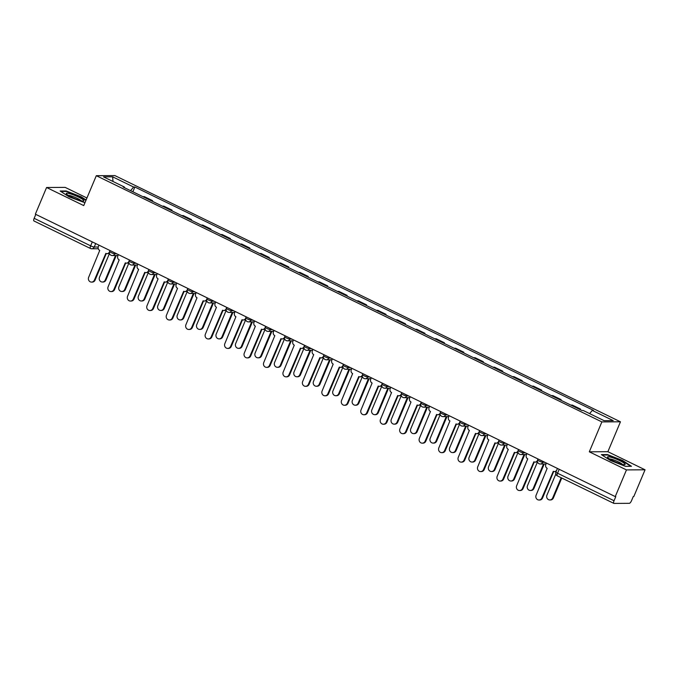 <?xml version="1.0" encoding="UTF-8"?>
<svg xmlns="http://www.w3.org/2000/svg" width="679" height="679" viewBox="0 0 679 679"><rect width="100%" height="100%" fill="white"/><g stroke="black" fill="none" stroke-linecap="round" stroke-linejoin="round"><path stroke-width="1.02" d="M86.937 197.988L65.159 187.379L46.579 187.497L35.359 214.174L615.25 496.595L626.462 469.91L645.05 469.8L607.883 451.696L620.453 421.803L114.887 175.581L96.308 175.691L601.874 421.914L589.304 451.815L626.462 469.91M645.05 469.8L633.838 496.476L633.295 496.485L631.546 500.635A2.945 0.985 116 0 1 629.331 503.326L614.003 503.419A2.945 0.985 116 0 1 613.841 503.385L557.349 475.869A2.945 0.985 -64 0 1 557.552 473.229L614.045 500.746A2.945 0.985 116 0 0 613.841 503.385M46.579 187.497L83.738 205.593L96.308 175.691M34.111 220.998A2.945 0.985 -64 0 1 33.95 220.964A2.945 0.985 -64 0 1 34.154 218.324L90.647 245.84A2.945 0.45 22.8 0 0 94.228 247.046L98.209 247.02M35.809 214.394L34.154 218.324M614.045 500.746L615.794 496.587L615.25 496.595M580.316 409.709L580.57 409.098L579.077 409.106M580.57 409.098L572.338 405.083L570.844 405.091M560.862 400.228L561.117 399.617L552.884 395.611L551.39 395.619M559.623 399.625L561.117 399.617M541.409 390.756L541.664 390.145L533.431 386.139L531.937 386.147M540.17 390.153L541.664 390.145M521.947 381.284L522.21 380.673L513.978 376.658L512.484 376.667M520.708 380.681L522.21 380.673M502.494 371.812L502.757 371.192L494.524 367.186L493.03 367.195M501.255 371.201L502.757 371.192M483.041 362.331L483.304 361.72L475.071 357.714L473.569 357.723M481.801 361.729L483.304 361.72M463.587 352.859L463.842 352.248L455.617 348.234L454.115 348.242M462.348 352.257L463.842 352.248M444.134 343.387L444.389 342.768L436.164 338.762L434.662 338.77M442.895 342.776L444.389 342.768M424.681 333.907L424.935 333.296L416.702 329.29L415.209 329.298M423.441 333.304L424.935 333.296M405.227 324.435L405.482 323.824L397.249 319.809L395.755 319.826M403.988 323.832L405.482 323.824M385.774 314.963L386.028 314.343L377.796 310.337L376.302 310.345M384.535 314.36L386.028 314.343M366.312 305.482L366.575 304.871L358.342 300.865L356.848 300.873M365.073 304.879L366.575 304.871M346.859 296.01L347.122 295.399L338.889 291.393L337.395 291.401M345.619 295.407L347.122 295.399M327.405 286.538L327.668 285.927L319.436 281.912L317.933 281.921M326.166 285.935L327.668 285.927M307.952 277.057L308.207 276.446L299.982 272.44L298.48 272.449M306.713 276.455L308.207 276.446M288.499 267.585L288.753 266.974L280.529 262.968L279.027 262.977M287.259 266.983L288.753 266.974M269.045 258.113L269.3 257.502L261.067 253.488L259.573 253.496M267.806 257.511L269.3 257.502M249.592 248.633L249.847 248.022L241.614 244.016L240.12 244.024M248.353 248.03L249.847 248.022M230.139 239.161L230.393 238.55L222.16 234.544L220.667 234.552M228.899 238.558L230.393 238.55M210.685 229.689L210.94 229.078L202.707 225.063L201.213 225.072M209.446 229.086L210.94 229.078M191.223 220.217L191.486 219.597L183.254 215.591L181.76 215.599M189.984 219.606L191.486 219.597M171.77 210.736L172.033 210.125L163.8 206.119L162.306 206.127M170.531 210.134L172.033 210.125M152.317 201.264L152.58 200.653L144.347 196.638L142.845 196.655M151.078 200.661L152.58 200.653M589.635 413.613L592.266 410.413L613.222 420.615L604.115 420.674L583.168 410.464L581.895 410.472L123.222 187.09L124.495 187.081L103.539 176.88L112.646 176.82L133.593 187.031L130.589 190.68M592.266 410.413L593.539 410.405L134.866 187.022L133.593 187.031M620.453 421.803L601.874 421.914M607.883 451.696L589.304 451.815M601.373 454.599L610.387 460.481L625.444 466.32L631.478 466.286L622.465 460.404L607.416 454.565L601.373 454.599M86.097 199.982L81.234 196.817L66.186 190.969L60.142 191.011L69.156 196.885L84.943 202.724M132.863 191.792L134.866 187.022M124.486 187.71L124.495 187.081M112.986 181.48L112.646 176.82M607.221 455.015L607.416 454.565M65.99 191.427L66.186 190.969M546.4 463.061L545.823 464.436A2.945 2.733 -90.4 0 0 547.189 468.332L536.104 495.237A3.387 3.149 -90.4 0 0 538.99 500.016A3.387 3.149 -90.4 0 0 541.842 498.03L553.3 471.302A2.945 2.733 -90.4 0 0 556.67 470.309M556.254 471.302A2.945 2.733 89.6 0 1 555.15 471.566L554.446 471.566M553.708 471.464L542.546 498.021A3.387 3.149 89.6 0 1 539.695 500.016L538.99 500.016M555.812 474.061L546.934 495.169A3.387 3.149 -90.4 0 0 549.829 499.948A3.387 3.149 -90.4 0 0 552.672 497.962L561.177 477.736M561.762 478.024L553.377 497.953A3.387 3.149 89.6 0 1 550.533 499.948L549.829 499.948M526.946 453.58L526.369 454.955A2.945 2.733 -90.4 0 0 527.736 458.851L516.651 485.757A3.387 3.149 -90.4 0 0 519.537 490.544A3.387 3.149 -90.4 0 0 522.38 488.557L533.847 461.83A2.945 2.733 -90.4 0 0 537.437 460.43M537.386 461.44A2.945 2.733 89.6 0 1 535.689 462.085L534.984 462.093M534.254 461.992L523.085 488.549A3.387 3.149 89.6 0 1 520.241 490.535L519.537 490.544M507.485 444.108L506.907 445.483A2.945 2.733 -90.4 0 0 508.274 449.379L497.189 476.285A3.387 3.149 -90.4 0 0 500.084 481.063A3.387 3.149 -90.4 0 0 502.927 479.077L514.385 452.358A2.945 2.733 -90.4 0 0 517.984 450.958M517.933 451.968A2.945 2.733 89.6 0 1 516.235 452.613L515.531 452.621M514.801 452.511L503.631 479.077A3.387 3.149 89.6 0 1 500.788 481.063L500.084 481.063M625.096 464.113A9.565 1.468 22.8 0 0 615.31 458.715A9.565 1.468 22.8 0 0 607.535 457.298A9.565 1.468 22.8 0 0 607.671 457.502A9.565 1.468 22.8 0 0 615.743 462.068A9.565 1.468 22.8 0 0 624.655 464.648A9.565 1.468 22.8 0 0 625.096 464.113M622.329 464.334A7.24 1.112 22.8 0 0 616.235 460.905A7.24 1.112 22.8 0 0 609.513 458.945M602.061 455.049L607.578 455.015L622.168 460.676L630.774 466.286M83.865 200.526A9.565 1.468 22.8 0 0 74.079 195.128A9.565 1.468 22.8 0 0 66.304 193.71A9.565 1.468 22.8 0 0 66.44 193.914A9.565 1.468 22.8 0 0 74.512 198.472A9.565 1.468 22.8 0 0 83.424 201.052A9.565 1.468 22.8 0 0 83.865 200.526M81.098 200.746A7.24 1.112 22.8 0 0 75.004 197.309A7.24 1.112 22.8 0 0 68.29 195.357M60.83 191.453L66.347 191.419L80.937 197.08L85.944 200.347M537.488 461.898L527.481 485.689A3.387 3.149 -90.4 0 0 530.375 490.476A3.387 3.149 -90.4 0 0 533.219 488.49L543.514 463.995M544.219 463.986L533.923 488.481A3.387 3.149 89.6 0 1 531.08 490.467L530.375 490.476M518.035 452.426L508.028 476.217A3.387 3.149 -90.4 0 0 510.922 481.004A3.387 3.149 -90.4 0 0 513.765 479.009L524.061 454.523M524.765 454.514L514.47 479.009A3.387 3.149 89.6 0 1 511.626 480.995L510.922 481.004M488.031 434.636L487.454 436.011A2.945 2.733 -90.4 0 0 488.821 439.907L477.736 466.812A3.387 3.149 -90.4 0 0 480.63 471.591A3.387 3.149 -90.4 0 0 483.473 469.605L494.932 442.878A2.945 2.733 -90.4 0 0 498.53 441.477M498.479 442.487A2.945 2.733 89.6 0 1 496.782 443.141L496.077 443.141M495.347 443.039L484.178 469.596A3.387 3.149 89.6 0 1 481.335 471.591L480.63 471.591M468.578 425.164L468.001 426.531A2.945 2.733 -90.4 0 0 469.367 430.427L458.283 457.332A3.387 3.149 -90.4 0 0 461.177 462.119A3.387 3.149 -90.4 0 0 464.02 460.133L475.478 433.406A2.945 2.733 -90.4 0 0 479.068 432.005M479.026 433.015A2.945 2.733 89.6 0 1 477.329 433.66L476.624 433.669M475.894 433.567L464.725 460.124A3.387 3.149 89.6 0 1 461.881 462.11L461.177 462.119M449.125 415.684L448.547 417.059A2.945 2.733 -90.4 0 0 449.914 420.955L438.829 447.86A3.387 3.149 -90.4 0 0 441.723 452.647A3.387 3.149 -90.4 0 0 444.567 450.652L456.025 423.934A2.945 2.733 -90.4 0 0 459.615 422.533M459.573 423.543A2.945 2.733 89.6 0 1 457.875 424.188L457.171 424.197M456.432 424.086L445.271 450.652A3.387 3.149 89.6 0 1 442.419 452.638L441.723 452.647M498.573 442.954L488.574 466.745A3.387 3.149 -90.4 0 0 491.46 471.523A3.387 3.149 -90.4 0 0 494.312 469.537L504.607 445.042M505.312 445.042L495.016 469.537A3.387 3.149 89.6 0 1 492.165 471.523L491.46 471.523M479.119 433.474L469.121 457.273A3.387 3.149 -90.4 0 0 472.007 462.051A3.387 3.149 -90.4 0 0 474.859 460.065L485.154 435.57M485.858 435.562L475.563 460.056A3.387 3.149 89.6 0 1 472.711 462.043L472.007 462.051M459.666 424.002L449.668 447.792A3.387 3.149 -90.4 0 0 452.554 452.579A3.387 3.149 -90.4 0 0 455.405 450.584L465.701 426.098M466.405 426.089L456.11 450.584A3.387 3.149 89.6 0 1 453.258 452.57L452.554 452.579M429.671 406.212L429.094 407.587A2.945 2.733 -90.4 0 0 430.461 411.482L419.376 438.388A3.387 3.149 -90.4 0 0 422.262 443.166A3.387 3.149 -90.4 0 0 425.113 441.18L436.572 414.453A2.945 2.733 -90.4 0 0 440.162 413.053M440.119 414.071A2.945 2.733 89.6 0 1 438.422 414.716L437.717 414.716M436.979 414.614L425.818 441.172A3.387 3.149 89.6 0 1 422.966 443.166L422.262 443.166M440.213 414.529L430.214 438.32A3.387 3.149 -90.4 0 0 433.1 443.098A3.387 3.149 -90.4 0 0 435.952 441.112L446.247 416.617M446.952 416.617L436.656 441.112A3.387 3.149 89.6 0 1 433.805 443.098L433.1 443.098M410.218 396.74L409.641 398.106A2.945 2.733 -90.4 0 0 411.007 402.01L399.923 428.916A3.387 3.149 -90.4 0 0 402.808 433.694A3.387 3.149 -90.4 0 0 405.66 431.708L417.118 404.981A2.945 2.733 -90.4 0 0 420.708 403.581M420.666 404.591A2.945 2.733 89.6 0 1 418.968 405.244L418.264 405.244M417.526 405.142L406.365 431.7A3.387 3.149 89.6 0 1 403.513 433.686L402.808 433.694M420.759 405.049L410.761 428.848A3.387 3.149 -90.4 0 0 413.647 433.626A3.387 3.149 -90.4 0 0 416.49 431.64L426.794 407.145M427.498 407.137L417.195 431.632A3.387 3.149 89.6 0 1 414.351 433.626L413.647 433.626M390.764 387.259L390.187 388.634A2.945 2.733 -90.4 0 0 391.554 392.53L380.469 419.435A3.387 3.149 -90.4 0 0 383.355 424.222A3.387 3.149 -90.4 0 0 386.207 422.228L397.665 395.509A2.945 2.733 -90.4 0 0 401.255 394.109M401.204 395.119A2.945 2.733 89.6 0 1 399.515 395.764L398.811 395.772M398.072 395.67L386.911 422.228A3.387 3.149 89.6 0 1 384.059 424.214L383.355 424.222M401.306 395.577L391.299 419.367A3.387 3.149 -90.4 0 0 394.193 424.154A3.387 3.149 -90.4 0 0 397.037 422.16L407.332 397.673M408.037 397.665L397.741 422.16A3.387 3.149 89.6 0 1 394.898 424.146L394.193 424.154M371.311 377.787L370.734 379.162A2.945 2.733 -90.4 0 0 372.1 383.058L361.016 409.963A3.387 3.149 -90.4 0 0 363.902 414.742A3.387 3.149 -90.4 0 0 366.745 412.756L378.211 386.037A2.945 2.733 -90.4 0 0 381.802 384.628M381.751 385.647A2.945 2.733 89.6 0 1 380.062 386.292L379.357 386.292M378.619 386.19L367.449 412.756A3.387 3.149 89.6 0 1 364.606 414.742L363.902 414.742M381.853 386.105L371.846 409.895A3.387 3.149 -90.4 0 0 374.74 414.674A3.387 3.149 -90.4 0 0 377.583 412.688L387.879 388.193M388.583 388.193L378.288 412.688A3.387 3.149 89.6 0 1 375.445 414.674L374.74 414.674M351.849 368.315L351.272 369.69A2.945 2.733 -90.4 0 0 352.639 373.586L341.554 400.491A3.387 3.149 -90.4 0 0 344.448 405.27A3.387 3.149 -90.4 0 0 347.292 403.284L358.75 376.556A2.945 2.733 -90.4 0 0 362.348 375.156M362.297 376.166A2.945 2.733 89.6 0 1 360.6 376.82L359.895 376.82M359.166 376.718L347.996 403.275A3.387 3.149 89.6 0 1 345.153 405.261L344.448 405.27M362.399 376.633L352.393 400.423A3.387 3.149 -90.4 0 0 355.287 405.202A3.387 3.149 -90.4 0 0 358.13 403.216L368.425 378.721M369.13 378.721L358.835 403.207A3.387 3.149 89.6 0 1 355.991 405.202L355.287 405.202M332.396 358.835L331.819 360.209A2.945 2.733 -90.4 0 0 333.185 364.105L322.101 391.011A3.387 3.149 -90.4 0 0 324.995 395.798A3.387 3.149 -90.4 0 0 327.838 393.803L339.296 367.084A2.945 2.733 -90.4 0 0 342.895 365.684M342.844 366.694A2.945 2.733 89.6 0 1 341.147 367.339L340.442 367.347M339.712 367.246L328.543 393.803A3.387 3.149 89.6 0 1 325.699 395.789L324.995 395.798M342.937 367.152L332.939 390.943A3.387 3.149 -90.4 0 0 335.833 395.73A3.387 3.149 -90.4 0 0 338.677 393.744L348.972 369.249M349.677 369.24L339.381 393.735A3.387 3.149 89.6 0 1 336.538 395.721L335.833 395.73M312.943 349.362L312.365 350.737A2.945 2.733 -90.4 0 0 313.732 354.633L302.647 381.539A3.387 3.149 -90.4 0 0 305.542 386.317A3.387 3.149 -90.4 0 0 308.385 384.331L319.843 357.612A2.945 2.733 -90.4 0 0 323.442 356.203M323.391 357.222A2.945 2.733 89.6 0 1 321.693 357.867L320.989 357.867M320.259 357.765L309.089 384.331A3.387 3.149 89.6 0 1 306.246 386.317L305.542 386.317M323.484 357.68L313.486 381.471A3.387 3.149 -90.4 0 0 316.372 386.249A3.387 3.149 -90.4 0 0 319.223 384.263L329.519 359.768M330.223 359.768L319.928 384.263A3.387 3.149 89.6 0 1 317.076 386.249L316.372 386.249M293.489 339.89L292.912 341.265A2.945 2.733 -90.4 0 0 294.279 345.161L283.194 372.067A3.387 3.149 -90.4 0 0 286.088 376.845A3.387 3.149 -90.4 0 0 288.931 374.859L300.39 348.132A2.945 2.733 -90.4 0 0 303.98 346.731M303.937 347.741A2.945 2.733 89.6 0 1 302.24 348.395L301.535 348.395M300.797 348.293L289.636 374.85A3.387 3.149 89.6 0 1 286.793 376.845L286.088 376.845M304.031 348.208L294.032 371.999A3.387 3.149 -90.4 0 0 296.918 376.777A3.387 3.149 -90.4 0 0 299.77 374.791L310.065 350.296M310.77 350.296L300.474 374.783A3.387 3.149 89.6 0 1 297.623 376.777L296.918 376.777M274.036 330.41L273.459 331.785A2.945 2.733 -90.4 0 0 274.825 335.681L263.741 362.586A3.387 3.149 -90.4 0 0 266.626 367.373A3.387 3.149 -90.4 0 0 269.478 365.378L280.936 338.66A2.945 2.733 -90.4 0 0 284.526 337.259M284.484 338.269A2.945 2.733 89.6 0 1 282.787 338.914L282.082 338.923M281.344 338.821L270.183 365.378A3.387 3.149 89.6 0 1 267.331 367.364L266.626 367.373M284.577 338.728L274.579 362.518A3.387 3.149 -90.4 0 0 277.465 367.305A3.387 3.149 -90.4 0 0 280.317 365.319L290.612 340.824M291.316 340.816L281.021 365.31A3.387 3.149 89.6 0 1 278.169 367.297L277.465 367.305M254.583 320.938L254.005 322.313A2.945 2.733 -90.4 0 0 255.372 326.209L244.287 353.114A3.387 3.149 -90.4 0 0 247.173 357.892A3.387 3.149 -90.4 0 0 250.025 355.906L261.483 329.188A2.945 2.733 -90.4 0 0 265.073 327.787M265.031 328.797A2.945 2.733 89.6 0 1 263.333 329.442L262.629 329.451M261.89 329.34L250.729 355.906A3.387 3.149 89.6 0 1 247.877 357.892L247.173 357.892M265.124 329.256L255.126 353.046A3.387 3.149 -90.4 0 0 258.012 357.833A3.387 3.149 -90.4 0 0 260.863 355.838L271.159 331.344M271.863 331.344L261.568 355.838A3.387 3.149 89.6 0 1 258.716 357.825L258.012 357.833M235.129 311.466L234.552 312.841A2.945 2.733 -90.4 0 0 235.919 316.737L224.834 343.642A3.387 3.149 -90.4 0 0 227.72 348.42A3.387 3.149 -90.4 0 0 230.571 346.434L242.03 319.707A2.945 2.733 -90.4 0 0 245.62 318.307M245.577 319.317A2.945 2.733 89.6 0 1 243.88 319.97L243.175 319.97M242.437 319.868L231.276 346.426A3.387 3.149 89.6 0 1 228.424 348.42L227.72 348.42M245.671 319.784L235.672 343.574A3.387 3.149 -90.4 0 0 238.558 348.352A3.387 3.149 -90.4 0 0 241.401 346.366L251.697 321.871M252.401 321.871L242.106 346.358A3.387 3.149 89.6 0 1 239.263 348.352L238.558 348.352M215.676 301.994L215.099 303.36A2.945 2.733 -90.4 0 0 216.465 307.256L205.381 334.161A3.387 3.149 -90.4 0 0 208.266 338.948A3.387 3.149 -90.4 0 0 211.118 336.962L222.576 310.235A2.945 2.733 -90.4 0 0 226.166 308.835M226.115 309.845A2.945 2.733 89.6 0 1 224.426 310.49L223.722 310.498M222.984 310.396L211.823 336.954A3.387 3.149 89.6 0 1 208.971 338.94L208.266 338.948M226.217 310.303L216.211 334.102A3.387 3.149 -90.4 0 0 219.105 338.88A3.387 3.149 -90.4 0 0 221.948 336.894L232.243 312.399M232.948 312.391L222.653 336.886A3.387 3.149 89.6 0 1 219.809 338.872L219.105 338.88M196.223 292.513L195.637 293.888A2.945 2.733 -90.4 0 0 197.012 297.784L185.927 324.689A3.387 3.149 -90.4 0 0 188.813 329.476A3.387 3.149 -90.4 0 0 191.656 327.482L203.114 300.763A2.945 2.733 -90.4 0 0 206.713 299.363M206.662 300.373A2.945 2.733 89.6 0 1 204.965 301.018L204.26 301.026M203.53 300.916L192.361 327.482A3.387 3.149 89.6 0 1 189.517 329.468L188.813 329.476M206.764 300.831L196.757 324.621A3.387 3.149 -90.4 0 0 199.651 329.408A3.387 3.149 -90.4 0 0 202.495 327.414L212.79 302.927M213.495 302.919L203.199 327.414A3.387 3.149 89.6 0 1 200.356 329.4L199.651 329.408M176.761 283.041L176.184 284.416A2.945 2.733 -90.4 0 0 177.55 288.312L166.465 315.217A3.387 3.149 -90.4 0 0 169.36 319.996A3.387 3.149 -90.4 0 0 172.203 318.01L183.661 291.283A2.945 2.733 -90.4 0 0 187.26 289.882M187.209 290.901A2.945 2.733 89.6 0 1 185.511 291.546L184.807 291.546M184.077 291.444L172.907 318.001A3.387 3.149 89.6 0 1 170.064 319.996L169.36 319.996M187.311 291.359L177.304 315.149A3.387 3.149 -90.4 0 0 180.198 319.928A3.387 3.149 -90.4 0 0 183.041 317.942L193.337 293.447M194.041 293.447L183.746 317.942A3.387 3.149 89.6 0 1 180.903 319.928L180.198 319.928M157.307 273.569L156.73 274.936A2.945 2.733 -90.4 0 0 158.097 278.831L147.012 305.737A3.387 3.149 -90.4 0 0 149.906 310.524A3.387 3.149 -90.4 0 0 152.75 308.538L164.208 281.81A2.945 2.733 -90.4 0 0 167.806 280.41M167.755 281.42A2.945 2.733 89.6 0 1 166.058 282.065L165.353 282.074M164.624 281.972L153.454 308.529A3.387 3.149 89.6 0 1 150.611 310.515L149.906 310.524M167.849 281.878L157.851 305.677A3.387 3.149 -90.4 0 0 160.736 310.456A3.387 3.149 -90.4 0 0 163.588 308.47L173.883 283.975M174.588 283.966L164.293 308.461A3.387 3.149 89.6 0 1 161.441 310.447L160.736 310.456M137.854 264.089L137.277 265.464A2.945 2.733 -90.4 0 0 138.643 269.359L127.559 296.265A3.387 3.149 -90.4 0 0 130.453 301.052A3.387 3.149 -90.4 0 0 133.296 299.057L144.754 272.338A2.945 2.733 -90.4 0 0 148.345 270.938M148.302 271.948A2.945 2.733 89.6 0 1 146.605 272.593L145.9 272.602M145.162 272.5L134.001 299.057A3.387 3.149 89.6 0 1 131.157 301.043L130.453 301.052M148.395 272.406L138.397 296.197A3.387 3.149 -90.4 0 0 141.283 300.984A3.387 3.149 -90.4 0 0 144.135 298.989L154.43 274.503M155.135 274.494L144.839 298.989A3.387 3.149 89.6 0 1 141.987 300.975L141.283 300.984M118.401 254.617L117.823 255.991A2.945 2.733 -90.4 0 0 119.19 259.887L108.105 286.793A3.387 3.149 -90.4 0 0 110.991 291.571A3.387 3.149 -90.4 0 0 113.843 289.585L125.301 262.858A2.945 2.733 -90.4 0 0 128.891 261.457M128.849 262.476A2.945 2.733 89.6 0 1 127.151 263.121L126.447 263.121M125.708 263.019L114.547 289.577A3.387 3.149 89.6 0 1 111.695 291.571L110.991 291.571M128.942 262.934L118.944 286.725A3.387 3.149 -90.4 0 0 121.83 291.503A3.387 3.149 -90.4 0 0 124.681 289.517L134.977 265.022M135.681 265.022L125.386 289.517A3.387 3.149 89.6 0 1 122.534 291.503L121.83 291.503M98.947 245.144L98.37 246.511A2.945 2.733 -90.4 0 0 99.737 250.415L88.652 277.321A3.387 3.149 -90.4 0 0 91.538 282.099A3.387 3.149 -90.4 0 0 94.389 280.113L105.848 253.386A2.945 2.733 -90.4 0 0 109.438 251.985M109.395 252.995A2.945 2.733 89.6 0 1 107.698 253.649L106.993 253.649M106.255 253.547L95.094 280.104A3.387 3.149 89.6 0 1 92.242 282.091L91.538 282.099M109.489 253.454L99.49 277.253A3.387 3.149 -90.4 0 0 102.376 282.031A3.387 3.149 -90.4 0 0 105.228 280.045L115.523 255.55M116.228 255.542L105.932 280.037A3.387 3.149 89.6 0 1 103.081 282.031L102.376 282.031M110.006 250.526L109.599 251.485A2.945 0.45 22.8 0 0 111.229 252.63A2.945 0.45 22.8 0 0 114.81 253.844L116.788 253.827M115.15 253.029L114.81 253.844A2.945 2.733 89.6 0 1 111.186 255.304M129.46 259.998L129.052 260.957A2.945 0.45 22.8 0 0 130.682 262.111A2.945 0.45 22.8 0 0 134.264 263.316L136.241 263.299M134.603 262.51L134.264 263.316A2.945 2.733 89.6 0 1 130.64 264.785M148.913 269.478L148.506 270.437A2.945 0.45 22.8 0 0 150.135 271.583A2.945 0.45 22.8 0 0 153.717 272.788L155.695 272.78M154.057 271.982L153.717 272.788A2.945 2.733 89.6 0 1 150.093 274.257M168.367 278.95L167.959 279.909A2.945 0.45 22.8 0 0 169.589 281.055A2.945 0.45 22.8 0 0 173.17 282.269L175.148 282.252M173.51 281.454L173.17 282.269A2.945 2.733 89.6 0 1 169.546 283.729M187.82 288.422L187.412 289.381A2.945 0.45 22.8 0 0 189.051 290.536A2.945 0.45 22.8 0 0 192.624 291.741L194.601 291.724M192.963 290.935L192.624 291.741A2.945 2.733 89.6 0 1 189 293.209M207.273 297.903L206.874 298.862A2.945 0.45 22.8 0 0 208.504 300.008A2.945 0.45 22.8 0 0 212.077 301.213L214.055 301.204M212.417 300.407L212.077 301.213A2.945 2.733 89.6 0 1 208.461 302.681M226.727 307.375L226.328 308.334A2.945 0.45 22.8 0 0 227.957 309.48A2.945 0.45 22.8 0 0 231.531 310.685L233.508 310.676M231.87 309.879L231.531 310.685A2.945 2.733 89.6 0 1 227.915 312.153M246.18 316.847L245.781 317.806A2.945 0.45 22.8 0 0 247.411 318.952A2.945 0.45 22.8 0 0 250.984 320.165L252.961 320.149M251.332 319.351L250.984 320.165A2.945 2.733 89.6 0 1 247.368 321.634M265.633 326.327L265.234 327.286A2.945 0.45 22.8 0 0 266.864 328.432A2.945 0.45 22.8 0 0 270.446 329.638L272.415 329.629M270.785 328.831L270.446 329.638A2.945 2.733 89.6 0 1 266.822 331.106M285.095 335.799L284.688 336.759A2.945 0.45 22.8 0 0 286.317 337.904A2.945 0.45 22.8 0 0 289.899 339.11L291.877 339.101M290.239 338.303L289.899 339.11A2.945 2.733 89.6 0 1 286.275 340.578M304.548 345.272L304.141 346.231A2.945 0.45 22.8 0 0 305.771 347.376A2.945 0.45 22.8 0 0 309.352 348.59L311.33 348.573M309.692 347.775L309.352 348.59A2.945 2.733 89.6 0 1 305.728 350.058M324.002 354.744L323.594 355.711A2.945 0.45 22.8 0 0 325.224 356.857A2.945 0.45 22.8 0 0 328.806 358.062L330.783 358.054M329.145 357.256L328.806 358.062A2.945 2.733 89.6 0 1 325.182 359.531M343.455 364.224L343.048 365.183A2.945 0.45 22.8 0 0 344.686 366.329A2.945 0.45 22.8 0 0 348.259 367.534L350.237 367.526M348.599 366.728L348.259 367.534A2.945 2.733 89.6 0 1 344.635 369.003M362.909 373.696L362.51 374.655A2.945 0.45 22.8 0 0 364.139 375.801A2.945 0.45 22.8 0 0 367.712 377.015L369.69 376.998M368.052 376.2L367.712 377.015A2.945 2.733 89.6 0 1 364.088 378.475M382.362 383.168L381.963 384.127A2.945 0.45 22.8 0 0 383.593 385.282A2.945 0.45 22.8 0 0 387.166 386.487L389.143 386.478M387.505 385.68L387.166 386.487A2.945 2.733 89.6 0 1 383.55 387.955M401.815 392.649L401.416 393.608A2.945 0.45 22.8 0 0 403.046 394.754A2.945 0.45 22.8 0 0 406.619 395.959L408.597 395.95M406.959 395.153L406.619 395.959A2.945 2.733 89.6 0 1 403.003 397.427M421.269 402.121L420.87 403.08A2.945 0.45 22.8 0 0 422.499 404.226A2.945 0.45 22.8 0 0 426.081 405.439L428.05 405.422M426.42 404.625L426.081 405.439A2.945 2.733 89.6 0 1 422.457 406.899M440.73 411.593L440.323 412.552A2.945 0.45 22.8 0 0 441.953 413.706A2.945 0.45 22.8 0 0 445.534 414.911L447.512 414.894M445.874 414.105L445.534 414.911A2.945 2.733 89.6 0 1 441.91 416.38M460.184 421.073L459.776 422.032A2.945 0.45 22.8 0 0 461.406 423.178A2.945 0.45 22.8 0 0 464.988 424.383L466.965 424.375M465.327 423.577L464.988 424.383A2.945 2.733 89.6 0 1 461.364 425.852M479.637 430.545L479.23 431.505A2.945 0.45 22.8 0 0 480.859 432.65A2.945 0.45 22.8 0 0 484.441 433.864L486.419 433.847M484.781 433.049L484.441 433.864A2.945 2.733 89.6 0 1 480.817 435.324M499.09 440.017L498.683 440.977A2.945 0.45 22.8 0 0 500.313 442.131A2.945 0.45 22.8 0 0 503.894 443.336L505.872 443.319M504.234 442.521L503.894 443.336A2.945 2.733 89.6 0 1 500.27 444.804M518.544 449.498L518.145 450.457A2.945 0.45 22.8 0 0 519.774 451.603A2.945 0.45 22.8 0 0 523.348 452.808L525.325 452.8M523.687 452.002L523.348 452.808A2.945 2.733 89.6 0 1 519.724 454.276M537.997 458.97L537.598 459.929A2.945 0.45 22.8 0 0 539.228 461.075A2.945 0.45 22.8 0 0 542.801 462.28L544.779 462.272M543.141 461.474L542.801 462.28A2.945 2.733 89.6 0 1 539.185 463.749M95.697 243.557L94.228 247.046A2.945 2.733 -90.4 0 1 90.604 248.514A2.945 0.985 -64 0 1 90.443 248.48A2.945 0.985 -64 0 1 90.647 245.84L92.302 241.902M557.451 468.442L555.923 472.083A2.945 0.45 22.8 0 0 557.552 473.229L559.207 469.299M557.51 475.911A2.945 0.985 -64 0 1 557.349 475.869A2.945 2.945 0 0 1 555.923 472.083M541.842 498.03L542.546 498.021M553.377 497.953L552.672 497.962M522.38 488.557L523.085 488.549M502.927 479.077L503.631 479.077M533.923 488.481L533.219 488.49M514.47 479.009L513.765 479.009M483.473 469.605L484.178 469.596M464.02 460.133L464.725 460.124M444.567 450.652L445.271 450.652M495.016 469.537L494.312 469.537M475.563 460.056L474.859 460.065M456.11 450.584L455.405 450.584M425.113 441.18L425.818 441.172M436.656 441.112L435.952 441.112M405.66 431.708L406.365 431.7M417.195 431.632L416.49 431.64M386.207 422.228L386.911 422.228M397.741 422.16L397.037 422.16M366.745 412.756L367.449 412.756M378.288 412.688L377.583 412.688M347.292 403.284L347.996 403.275M358.835 403.207L358.13 403.216M327.838 393.803L328.543 393.803M339.381 393.735L338.677 393.744M308.385 384.331L309.089 384.331M319.928 384.263L319.223 384.263M288.931 374.859L289.636 374.85M300.474 374.783L299.77 374.791M269.478 365.378L270.183 365.378M281.021 365.31L280.317 365.319M250.025 355.906L250.729 355.906M261.568 355.838L260.863 355.838M230.571 346.434L231.276 346.426M242.106 346.358L241.401 346.366M211.118 336.962L211.823 336.954M222.653 336.886L221.948 336.894M191.656 327.482L192.361 327.482M203.199 327.414L202.495 327.414M172.203 318.01L172.907 318.001M183.746 317.942L183.041 317.942M152.75 308.538L153.454 308.529M164.293 308.461L163.588 308.47M133.296 299.057L134.001 299.057M144.839 298.989L144.135 298.989M113.843 289.585L114.547 289.577M125.386 289.517L124.681 289.517M94.389 280.113L95.094 280.104M105.932 280.037L105.228 280.045M537.598 459.929A2.945 2.945 0 0 0 540.331 464.012L546.009 463.978M518.145 450.457A2.945 2.945 0 0 0 520.869 454.54L526.556 454.506M498.683 440.977A2.945 2.945 0 0 0 501.416 445.068L507.103 445.025M479.23 431.505A2.945 2.945 0 0 0 481.963 435.587L487.649 435.553M459.776 422.032A2.945 2.945 0 0 0 462.509 426.115L468.196 426.081M440.323 412.552A2.945 2.945 0 0 0 443.056 416.643L448.743 416.6M420.87 403.08A2.945 2.945 0 0 0 423.603 407.162L429.281 407.128M401.416 393.608A2.945 2.945 0 0 0 404.149 397.69L409.827 397.656M381.963 384.127A2.945 2.945 0 0 0 384.696 388.218L390.374 388.184M362.51 374.655A2.945 2.945 0 0 0 365.234 378.738L370.921 378.704M343.048 365.183A2.945 2.945 0 0 0 345.781 369.266L351.467 369.232M323.594 355.711A2.945 2.945 0 0 0 326.327 359.794L332.014 359.76M304.141 346.231A2.945 2.945 0 0 0 306.874 350.313L312.561 350.279M284.688 336.759A2.945 2.945 0 0 0 287.421 340.841L293.107 340.807M265.234 327.286A2.945 2.945 0 0 0 267.967 331.369L273.645 331.335M245.781 317.806A2.945 2.945 0 0 0 248.514 321.888L254.192 321.854M226.328 308.334A2.945 2.945 0 0 0 229.061 312.416L234.739 312.382M206.874 298.862A2.945 2.945 0 0 0 209.599 302.944L215.285 302.91M187.412 289.381A2.945 2.945 0 0 0 190.145 293.472L195.832 293.43M167.959 279.909A2.945 2.945 0 0 0 170.692 283.992L176.379 283.958M148.506 270.437A2.945 2.945 0 0 0 151.239 274.52L156.925 274.486M129.052 260.957A2.945 2.945 0 0 0 131.785 265.048L137.472 265.005M109.599 251.485A2.945 2.945 0 0 0 112.332 255.567L118.019 255.533M98.294 248.735L91.75 248.777A2.945 2.945 0 0 1 90.443 248.48L33.95 220.964"/></g></svg>
